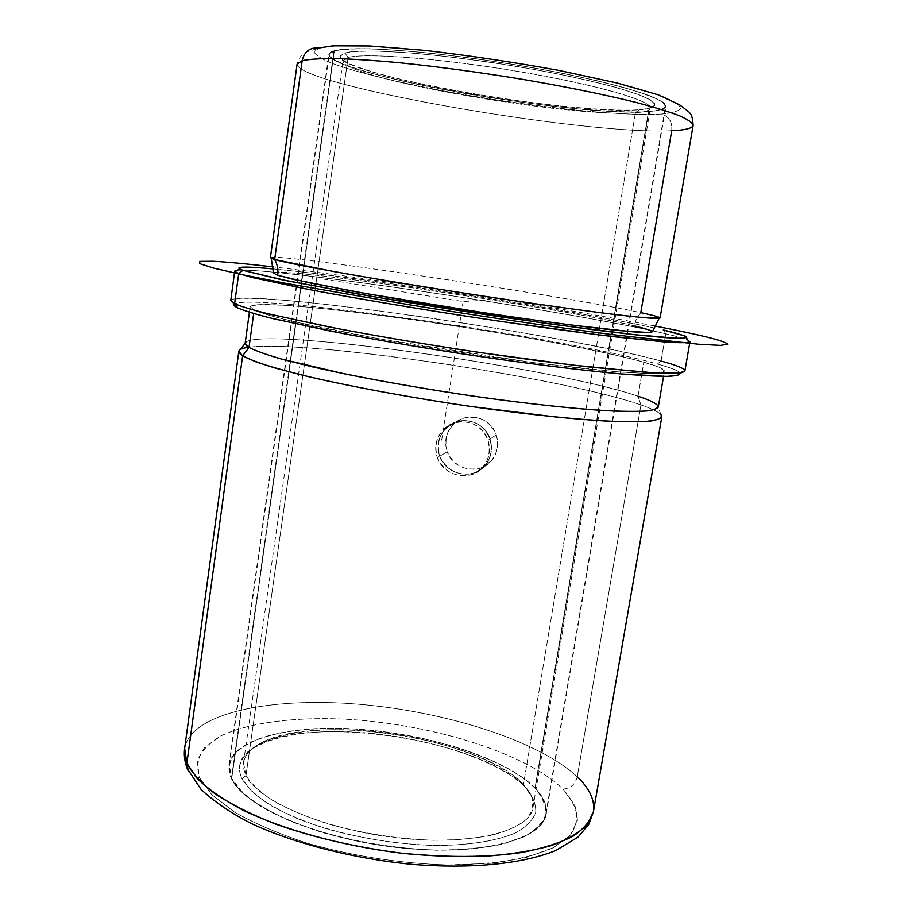 <?xml version="1.0" encoding="UTF-8"?>
<svg xmlns="http://www.w3.org/2000/svg" width="912" height="912" viewBox="0 0 912 912"><rect width="100%" height="100%" fill="white"/><g stroke="black" fill="none" stroke-linecap="round" stroke-linejoin="round"><path stroke-width="0.68" stroke-dasharray="4.56 3.42" d="M447.188 451.748L439.698 456.228C436.187 445.238 438.547 435.651 446.755 427.454C460.138 414.401 484.762 420.934 490.029 438.968L496.253 434.91C491.032 417.377 467.047 411.05 454.073 423.727C446.105 431.684 443.813 441.02 447.188 451.748C443.346 436.335 448.624 425.209 463.034 418.391C478.504 414.789 489.584 420.295 496.253 434.91C499.833 450.585 494.6 461.643 480.544 468.084C465.337 471.436 454.21 465.986 447.188 451.748C453.253 470.216 480.157 475.551 491.739 460.446C497.61 452.876 499.115 444.361 496.253 434.91L490.029 438.968C483.257 423.92 471.914 418.255 456 421.96C441.146 428.993 435.708 440.416 439.698 456.228C446.971 470.797 458.405 476.383 473.989 472.986C488.33 466.442 493.677 455.099 490.029 438.968C492.947 448.704 491.408 457.436 485.412 465.177C473.647 480.613 446.014 475.118 439.698 456.228L447.188 451.748M535.298 788.207C507.095 759.343 433.838 735.368 364.526 729.646C295.294 723.82 233.552 737.261 228.946 764.986L231.397 778.517L333.963 50.81L328.844 54.264C326.416 73.792 578.254 117.819 648.82 111.583L535.298 788.207L648.82 111.583C659.501 110.831 665.179 109.121 665.851 106.442C668.621 98.439 607.483 80.267 521.504 65.767C435.594 51.209 351.952 45.11 333.963 50.81L231.397 778.517C243.664 806.618 317.98 839.074 399.023 847.761C480.1 856.687 543.096 839.747 546.185 814.097C547.405 805.661 543.78 797.031 535.298 788.207C542.811 797.088 546.413 805.809 546.128 814.382C543.392 822.658 536.336 830.045 524.947 836.532L502.193 844.307C483.36 848.103 461.677 850.075 437.144 850.223C397.951 848.867 359.488 842.905 321.742 832.325C298.429 824.756 278.377 816.32 261.596 806.995C247.175 797.453 237.109 787.957 231.397 778.517C216.281 745.366 274.877 725.108 348.441 728.62C422.005 731.834 504.781 757.006 535.298 788.207M661.519 114.034C672.258 113.02 678.665 111.161 680.74 108.471C680.021 105.29 674.185 101.38 663.229 96.752L639.791 89.08C619.579 83.539 595.582 77.908 567.811 72.185C522.918 63.521 477.785 56.544 432.402 51.232C404.221 48.302 379.677 46.421 358.758 45.6C340.564 45.406 327.374 46.193 319.2 47.96L314.036 51.722C315.233 54.925 320.819 58.642 330.771 62.86C353.867 71.569 394.075 81.487 440.53 90.368C522.439 105.826 619.157 116.645 661.519 114.034C669.032 116.383 672.44 121.946 671.722 130.701C672.44 121.946 669.032 116.383 661.519 114.034C619.157 116.645 522.439 105.826 440.53 90.368C394.075 81.487 353.867 71.569 330.771 62.86C320.819 58.642 315.233 54.925 314.036 51.722L319.2 47.96L334.157 45.839C348.931 45.292 368.243 45.817 392.092 47.401C442.924 51.437 510.036 60.865 567.811 72.185L607.426 80.723C630.671 86.423 649.276 91.77 663.229 96.752C674.185 101.38 680.021 105.29 680.74 108.471C678.665 111.161 672.258 113.02 661.519 114.034M648.82 111.583C610.47 114.137 520.592 104.139 444.623 89.786C368.63 75.514 312.075 57.388 333.963 50.81C341.681 49.237 353.947 48.553 370.751 48.781C389.983 49.567 412.452 51.311 438.17 54.002C479.495 58.847 520.615 65.208 561.507 73.085L597.702 80.86C619.009 86.059 636.154 90.949 649.116 95.521C659.365 99.784 664.951 103.398 665.863 106.351C664.198 108.87 658.521 110.614 648.82 111.583M297.118 64.068C296.503 85.306 586.439 135.466 671.722 130.701C586.439 135.466 296.503 85.306 297.118 64.068C301.097 52.269 305.224 53.09 306.193 52.075L319.2 47.96M693.131 125.377C692.299 128.364 685.163 130.142 671.722 130.701L640.805 312.656C653.482 315.358 659.912 317.148 660.071 318.026M270.385 257.708C273.235 252.259 560.527 295.26 640.805 312.656L636.462 318.676L634.091 325.812C646.232 328.639 652.354 330.623 652.456 331.751M273.486 273.087C276.211 265.802 556.742 307.298 634.091 325.812L636.462 318.676L640.805 312.656C557.825 294.622 253.821 249.455 271.263 258.381M273.725 268.983C360.354 277.157 568.427 309.362 653.471 327.773C568.427 309.362 360.354 277.157 273.725 268.983M634.091 325.812C550.882 305.748 234.623 260.045 277.727 275.276M240.962 267.307L236.881 270.351C270.579 266.532 573.146 311.779 665.76 333.792L663.263 329.95L665.76 333.792C677.194 336.471 684.661 338.614 688.172 340.222M230.747 300.561C237.508 286.995 565.258 334.18 661.063 361.038L665.76 333.792C569.088 310.696 240.893 262.291 234.715 271.229M689.974 341.704C689.78 340.165 681.709 337.531 665.76 333.792L661.063 361.038C676.875 365.347 684.821 368.619 684.889 370.865M661.063 361.038L657.404 364.025C564.745 337.543 248.873 291.908 234.179 304.232C248.873 291.908 564.745 337.543 657.404 364.025L661.063 361.038C609.638 347.153 496.63 327.077 397.849 313.432C341.647 305.737 291.224 300.208 259.19 298.52L240.494 298.258L231.386 299.752L233.312 303.092M680.113 372.746C677.878 370.523 670.309 367.616 657.404 364.025C671.54 367.958 679.246 371.059 680.5 373.327M254.14 310.183L250.241 306.66L256.796 304.87C265.894 304.494 279.049 304.904 296.286 306.124C325.037 308.541 359.294 312.417 399.057 317.752C490.987 330.281 597.292 349.262 643.815 362.212L658.817 367.114L664.472 370.808L659.615 372.974L643.564 373.339L616.318 371.731L532.973 362.588L377.773 338.557L295.659 322.084L269.268 315.381L254.14 310.183L253.684 313.557L254.14 310.183C260.695 312.85 271.514 316.099 286.596 319.93L314.708 326.291C358.12 335.445 418.642 346.081 479.119 355.099C539.311 363.899 593.279 370.192 627.114 372.529L647.691 373.418C657.495 373.316 663.092 372.541 664.472 371.093C664.46 369.041 657.575 366.077 643.815 362.212C558.258 337.394 255.029 293.869 250.139 306.956L254.14 310.183M245.168 343.254C250.732 324.968 553.436 367.091 638.012 396.196L643.815 362.212L638.012 396.196C651.624 400.71 658.361 404.381 658.236 407.197M240.289 349.535C267.296 334.191 557.015 375.299 640.931 404.939L638.012 396.196C556.286 368.243 271.822 327.67 246.491 341.647L245.157 343.357M638.012 396.196L640.931 404.939C651.772 408.656 658.453 411.893 660.983 414.664L657.449 405.27M661.816 416.841C661.975 413.729 655.01 409.762 640.931 404.939L577.239 776.807C589.642 788.606 595.034 800.234 593.427 811.669M577.239 776.807C575.187 784.468 570.422 788.561 562.909 789.085L574.571 804.897C578.276 815.499 576.931 825.542 570.524 835.039L553.504 847.624L526.566 857.326C503.971 862.136 477.763 864.679 447.917 864.975C400.026 863.459 353.047 856.163 306.968 843.121C278.627 833.807 254.448 823.433 234.407 812.022L211.721 794.626L199.352 777.491C194.347 777.195 190.654 775.018 188.26 770.982C190.654 775.018 194.347 777.195 199.352 777.491C196.171 766.502 197.961 756.527 204.733 747.566L220.67 736.03C248.212 722.817 292.307 717.117 341.419 718.998C427.842 722.988 524.856 752.012 562.909 789.085C570.422 788.561 575.187 784.468 577.239 776.807C538.262 740.419 444.965 711.292 357.572 704.132C270.419 696.916 190.802 712.933 184.646 748.387C190.802 712.933 270.419 696.916 357.572 704.132C444.965 711.292 538.262 740.419 577.239 776.807L640.931 404.939C562.487 377.5 306.136 339.389 248.702 347.267M199.352 777.491L211.721 794.626L234.407 812.022C254.448 823.433 278.627 833.807 306.968 843.121C353.047 856.163 400.026 863.459 447.917 864.975L490.724 863.322C516.283 860.016 537.202 854.795 553.504 847.624L570.524 835.039L577.399 820.492C577.159 810.141 572.326 799.676 562.909 789.085C524.856 752.012 427.842 722.988 341.419 718.998C292.307 717.117 248.212 722.817 220.67 736.03C208.472 743.257 200.663 751.773 197.266 761.554L199.352 777.491M488.034 440.268L489.983 438.991C484.717 420.956 460.093 414.436 446.698 427.489C438.49 435.674 436.13 445.273 439.641 456.262L437.304 457.664C433.747 446.584 436.118 436.916 444.418 428.651C457.949 415.473 482.767 422.062 488.034 440.268C490.964 450.095 489.413 458.907 483.383 466.693C471.584 482.22 443.699 476.68 437.304 457.664L439.641 456.262C445.957 475.152 473.59 480.647 485.355 465.223C491.351 457.482 492.89 448.738 489.983 438.991L488.034 440.268C481.24 425.083 469.805 419.36 453.754 423.1C438.752 430.202 433.268 441.716 437.304 457.664C444.668 472.325 456.194 477.956 471.892 474.548C486.324 467.981 491.705 456.547 488.034 440.268M523.454 784.616C498.248 758.408 431.171 736.28 367.513 730.945C303.901 725.507 247.608 737.774 243.493 762.785L245.978 775.553L348.076 57.502L343.072 60.648C340.153 77.908 572.223 118.366 635.436 112.712L523.454 784.616L531.582 796.632C533.805 804.612 532.175 812.09 526.691 819.079C518.928 825.588 507.425 830.935 492.184 835.118C475.004 838.47 455.305 840.18 433.086 840.248C397.621 838.96 362.816 833.557 328.651 824.06C307.504 817.266 289.264 809.674 273.919 801.283C260.695 792.676 251.381 784.103 245.978 775.553L241.976 778.848C227.259 747.908 281.626 728.654 350.835 731.903C420.01 734.855 497.918 758.681 526.019 787.911C532.916 796.222 536.165 804.361 535.732 812.341C533.03 820.048 526.304 826.888 515.565 832.884C496.687 841.035 468.107 845.561 433.656 845.435C397.279 844.147 361.574 838.607 326.53 828.826C304.847 821.826 286.163 814.006 270.476 805.353C256.956 796.495 247.448 787.66 241.976 778.848L252.362 792.072C263.123 801.067 277.544 809.674 295.625 817.882C334.339 833.659 386.665 844.17 433.656 845.435C468.107 845.561 496.687 841.035 515.565 832.884C526.304 826.888 533.03 820.048 535.732 812.341C536.165 804.361 532.916 796.222 526.019 787.911L524.48 786.338C479.644 739.94 314.788 714.415 258.028 745.081C241.19 753.711 235.832 764.974 241.976 778.848L245.978 775.553C239.89 762.067 245.032 751.135 261.425 742.744C316.658 712.876 478.333 737.911 521.949 783.077L523.454 784.616L635.436 112.712C572.417 118.343 341.419 78.158 343.06 60.785L348.076 57.502L344.964 52.93L339.902 56.419C338.74 74.693 574.412 115.767 639.244 109.736L635.436 112.712L639.244 109.736C648.706 109.041 653.847 107.502 654.668 105.142C657.962 97.744 601.339 80.803 521.242 67.214C441.214 53.58 362.417 47.686 344.964 52.93L348.076 57.502C365.267 52.588 442.058 58.493 519.965 71.74C597.953 84.941 653.334 101.278 650.336 108.357C649.606 110.614 644.636 112.062 635.436 112.712C644.818 112.051 649.8 110.557 650.37 108.22C652.764 101.072 597.075 84.748 519.281 71.626C441.568 58.448 365.222 52.611 348.076 57.502L245.978 775.553C257.879 801.124 325.892 830.262 399.331 838.06C472.804 846.062 530.134 830.912 532.973 807.599C534.067 800.132 530.887 792.471 523.454 784.616M648.5 111.526C658.179 110.557 663.845 108.813 665.498 106.294L661.599 101.517C654.691 97.687 643.188 93.343 627.114 88.475C608.555 83.425 586.633 78.307 561.347 73.108C520.558 65.254 479.541 58.904 438.307 54.07C412.657 51.38 390.233 49.647 371.047 48.86C354.278 48.632 342.046 49.305 334.328 50.878C312.474 57.445 368.881 75.525 444.737 89.764C520.547 104.105 610.242 114.08 648.5 111.526L534.991 788.196C543.449 796.997 547.063 805.604 545.832 814.017C542.765 839.61 479.906 856.505 399.023 847.613C318.174 838.937 244.006 806.573 231.751 778.529L334.328 50.878C352.294 45.201 435.765 51.277 521.47 65.812C607.244 80.279 668.234 98.405 665.475 106.385C664.814 109.064 659.148 110.774 648.5 111.526C578.117 117.751 326.77 73.815 329.221 54.332L334.328 50.878L231.751 778.529L242.649 792.688C254.049 802.332 269.428 811.577 288.762 820.412C330.235 837.41 386.54 848.753 437.03 850.064C461.495 849.916 483.132 847.955 501.931 844.159L524.628 836.407C535.994 829.943 543.05 822.567 545.786 814.313C546.071 805.763 542.48 797.065 534.991 788.196C504.553 757.063 421.937 731.926 348.521 728.734C275.105 725.222 216.646 745.446 231.751 778.529L229.3 765.008C233.894 737.352 295.499 723.934 364.583 729.748C433.759 735.46 506.855 759.4 534.991 788.196L648.5 111.526M344.964 52.93C352.328 51.494 363.888 50.901 379.62 51.14L408.177 52.748C451.474 56.259 507.95 64.216 556.856 73.747C580.408 78.58 600.871 83.345 618.256 88.054L638.628 94.609C648.329 98.599 653.699 101.973 654.725 104.755C653.345 107.137 648.193 108.802 639.244 109.736C603.824 112.233 519.19 102.862 447.746 89.33C376.234 75.89 323.874 58.938 344.964 52.93M489.983 438.991C493.631 455.134 488.285 466.477 473.932 473.02C458.348 476.417 446.914 470.831 439.641 456.262C435.651 440.439 441.089 429.016 455.943 421.994C471.857 418.277 483.2 423.955 489.983 438.991M485.23 300.162L463.102 301.564L324.262 279.209M463.102 301.564L441.146 443.38M654.212 325.88C551.361 305.908 377.659 279.015 273.6 266.954M454.073 423.727L446.755 427.454M228.946 764.986L328.844 54.264M546.185 814.097L665.851 106.442M249.409 312.269L250.139 306.956M663.56 376.382L664.472 371.093M491.739 460.446L485.412 465.177M444.418 428.651L446.698 427.489M483.383 466.693L485.355 465.223M243.493 762.785L343.072 60.648M339.902 56.419L343.06 60.785M654.668 105.142L650.336 108.357M545.832 814.017L665.475 106.385M524.48 786.338L521.949 783.077M258.028 745.081L261.425 742.744M532.973 807.599L650.37 108.22M229.3 765.008L329.221 54.332"/><path stroke-width="1.37" d="M693.131 125.377L660.071 318.026L644.693 317.752L625.564 315.769C594.054 312.121 543.746 305.212 487.487 296.719C430.943 288.124 374.08 278.798 332.903 271.4L274.66 259.521C291.395 264.526 379.232 280.178 476.737 295.089C531.274 303.4 581.799 310.479 615.805 314.617C639.802 317.444 654.212 318.71 659.023 318.413C662.374 317.866 656.309 315.951 640.805 312.656L671.722 130.701C685.163 130.142 692.299 128.364 693.131 125.377C692.504 122.71 687.83 119.461 679.132 115.607C668.051 111.446 653.072 106.898 634.205 101.962C602.627 94.198 565.087 86.617 521.596 79.184C477.557 72.014 436.164 66.462 397.427 62.54C373.464 60.386 352.807 59.041 335.456 58.539C320.34 58.493 309.248 59.2 302.191 60.671C304.255 51.733 309.681 47.458 318.47 47.834C309.681 47.458 304.255 51.733 302.191 60.671L297.118 64.068L302.191 60.671C309.248 59.2 320.34 58.493 335.456 58.539C352.807 59.041 373.464 60.386 397.427 62.54C436.164 66.462 477.557 72.014 521.596 79.184C565.087 86.617 602.627 94.198 634.205 101.962C653.072 106.898 668.051 111.446 679.132 115.607C687.83 119.461 692.504 122.71 693.131 125.377C692.482 114.445 690.395 113.829 688.788 111.845L679.691 104.857L658.373 94.882L616.945 82.981L558.782 70.395C513.809 62.233 469.315 55.575 425.288 50.422L369.611 45.965L332.926 45.817L319.2 47.96M659.023 318.413L652.456 331.751L648.614 332.549L618.735 330.554C588.058 327.419 539.197 321.001 484.625 312.85L366.715 293.675L308.438 282.652L277.727 275.276C278.445 269.69 277.43 264.434 274.66 259.521L302.191 60.671L274.66 259.521L270.385 257.708L297.118 64.068M271.263 258.381L274.66 259.521C277.43 264.434 278.445 269.69 277.727 275.276L273.486 273.087L271.263 258.381M685.208 336.072L689.347 342.228C685.676 342.912 676.829 342.752 662.819 341.783L597.611 334.727L503.036 321.742C433.314 311.414 361.095 299.398 309.521 289.617L252.476 277.567L238.705 273.6L242.945 270.351L280.064 279.368L353.753 293.265C400.573 301.393 450.311 309.396 502.945 317.262L595.855 330.11L632.381 334.476L678.026 338.375C685.265 338.341 687.659 337.577 685.208 336.072L663.263 329.95C676.316 333.074 684.171 335.468 686.85 337.155L682.336 338.375L665.612 337.691L636.565 334.943L546.334 323.498L376.827 297.255L287.462 280.885L242.945 270.351C233.233 266.543 243.493 266.087 273.725 268.983C256.728 267.364 245.807 266.794 240.962 267.307C237.679 267.695 238.34 268.709 242.945 270.351L238.705 273.6C234.088 271.879 233.483 270.796 236.881 270.351M277.727 275.276L292.114 279.083L350.368 290.746C402.181 300.128 471.664 311.231 532.072 319.736L573.614 325.31L632.768 331.831C644.613 332.618 651.179 332.572 652.456 331.683C650.826 330.361 644.704 328.4 634.091 325.812M234.715 271.229L238.705 273.6L234.612 303.753L230.747 300.561L234.715 271.229M238.705 273.6L251.598 277.339L304.22 288.602C351.747 297.722 418.676 309.031 485.731 319.166C535.618 326.61 581.639 332.869 618.142 337.212L671.87 342.422C682.541 342.912 688.571 342.673 689.974 341.704L684.889 370.865L680.158 372.746C672.76 373.35 660.687 373.145 643.929 372.142L573.876 365.21L480.476 352.625C429.244 344.907 381.706 336.916 337.885 328.662L269.154 314.104C252.932 310 241.418 306.546 234.612 303.753L238.705 273.6M236.539 307.333L233.312 303.092L234.612 303.753L237.827 308.005L234.179 304.232C233.369 305.167 234.578 306.421 237.827 308.005L234.612 303.753C240.95 306.375 251.461 309.578 266.156 313.375L328.343 326.815C368.026 334.465 411.95 342.046 460.127 349.558C508.258 356.843 551.84 362.714 590.896 367.171L651.647 372.632C665.817 373.293 675.826 373.247 681.674 372.495C689.176 370.637 682.301 366.818 661.063 361.038M680.5 373.327L677.32 375.573L666.387 376.382L621.209 373.943C580.123 370.261 521.356 362.862 459.443 353.423C412.19 346.058 369.075 338.591 330.11 331.022L268.96 317.661C254.494 313.876 244.108 310.65 237.827 308.005C244.815 310.924 256.682 314.515 273.452 318.767L344.303 333.769C389.401 342.228 437.76 350.265 489.356 357.892C539.231 365.039 584.375 370.523 619.088 373.749C640.156 375.482 656.48 376.348 668.063 376.348C676.795 375.881 680.819 374.672 680.113 372.746M663.56 376.382L658.236 407.197C656.754 409.26 651.065 410.651 641.193 411.369L620.525 411.346C586.621 410.104 532.711 404.609 472.701 396.025C426.531 389.185 383.576 381.74 343.835 373.703L281.124 358.963C266.167 354.574 255.474 350.744 249.022 347.461L253.684 313.557L249.022 347.461L245.168 343.254L249.409 312.269M246.491 341.647C244.074 343.06 244.918 344.998 249.022 347.461L242.626 355.828C238.511 353.183 237.736 351.086 240.289 349.535L245.157 343.357M660.983 414.664C662.34 417.445 659.171 419.531 651.464 420.934C641.022 421.88 625.997 421.925 606.389 421.082C573.967 419.167 531.388 414.766 484.021 408.337C420.136 399.342 354.551 387.418 307.538 376.417C285.673 371.024 268.276 366.1 255.36 361.631L242.626 355.828L249.022 347.461C255.77 350.881 267.091 354.882 282.994 359.476L312.713 366.92C358.633 377.431 422.484 388.922 484.671 397.735C530.773 404.05 572.246 408.473 603.892 410.548C623.044 411.517 637.739 411.631 647.987 410.879C655.568 409.682 658.726 407.812 657.449 405.27C655.044 402.728 648.569 399.695 638.012 396.196M248.702 347.267C242.478 348.099 239.183 349.456 238.83 351.359L242.626 355.828L186.869 763.196L184.646 748.387L187.279 768.668L188.26 770.982L186.869 763.196L197.163 778.506C207.993 789.04 222.904 799.402 241.897 809.617C282.925 829.601 341.521 845.834 401.257 853.153C445.82 857.782 487.612 857.462 521.55 852.526C542.572 848.456 559.74 843.019 573.055 836.201C583.965 828.78 590.759 820.595 593.427 811.669L587.203 824.665C579.245 832.736 567.184 839.747 551.008 845.686C532.562 850.828 510.788 854.35 485.686 856.231C459.078 857.075 430.931 856.049 401.257 853.153C355.543 847.259 313.523 837.524 275.196 823.946C251.689 814.587 231.83 804.68 215.608 794.215C201.791 783.67 192.215 773.33 186.869 763.196L242.626 355.828C249.113 359.328 259.966 363.398 275.173 368.015L303.662 375.482C347.711 385.993 409.454 397.484 471.333 406.535L557.859 417.24C583.224 419.6 604.952 421.105 623.078 421.754L644.294 421.561C654.428 420.683 660.277 419.11 661.816 416.841L593.427 811.669C595.034 800.234 589.642 788.606 577.239 776.807M273.6 266.954C246.878 263.853 226.609 261.949 212.804 261.265L199.808 261.402L199.637 263.648L213.853 268.162L243.242 274.888L287.348 283.609L410.149 304.916C480.328 316.202 551.908 326.713 610.972 334.442L698.786 344.257L720.662 345.386L727.685 344.166C725.006 340.94 700.507 334.841 654.212 325.88M681.674 372.495L677.32 375.573M593.427 811.669L588.958 824.06L578.003 837.159L555.83 850.508C521.493 864.257 470.752 868.954 412.669 864.428C354.415 858.83 295.499 843.896 252.282 823.969C232.332 813.983 215.3 802.526 201.187 789.598L187.279 768.668C184.646 761.873 183.768 755.113 184.646 748.387L238.83 351.359"/></g></svg>
